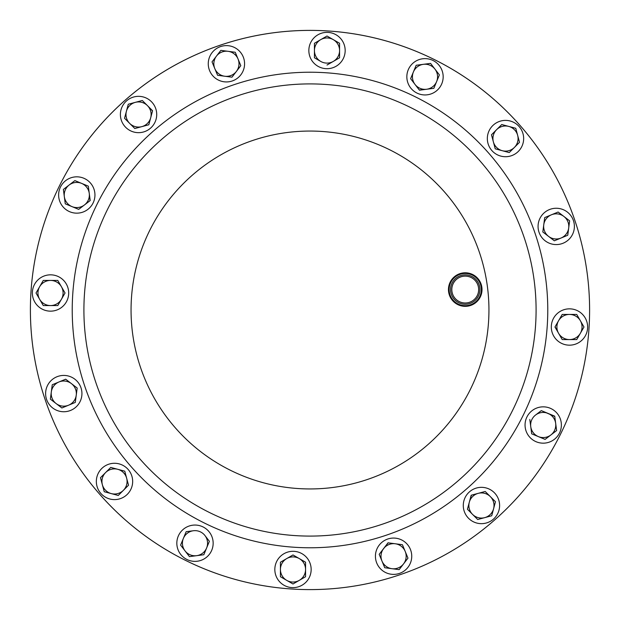 <?xml version="1.0" encoding="UTF-8"?>
<svg xmlns="http://www.w3.org/2000/svg" width="620" height="620" viewBox="0 0 620 620"><rect width="100%" height="100%" fill="white"/><g stroke="black" fill="none" stroke-linecap="round" stroke-linejoin="round"><path stroke-width="0.93" d="M291.71 589A279.597 279.597 0 0 1 31 291.71A279.597 279.597 0 0 1 574.763 220.123A279.597 279.597 0 0 1 399.877 574.763A279.597 279.597 0 0 1 45.237 399.877A279.597 279.597 0 0 1 220.123 45.237A279.597 279.597 0 0 1 574.763 220.123M524.094 237.321A226.099 226.099 0 0 1 382.679 524.094A226.099 226.099 0 0 1 95.906 382.679A226.099 226.099 0 0 1 237.321 95.906A226.099 226.099 0 0 1 524.094 237.321A226.099 226.099 0 0 1 382.679 524.094A226.099 226.099 0 0 1 95.906 382.679A226.099 226.099 0 0 1 237.321 95.906A226.099 226.099 0 0 1 524.094 237.321A226.099 226.099 0 0 1 382.679 524.094A226.099 226.099 0 0 1 95.906 382.679A226.099 226.099 0 0 1 237.321 95.906A226.099 226.099 0 0 1 524.094 237.321M449.988 294.74A16.105 16.105 0 0 0 470.41 304.815A16.105 16.105 0 0 0 480.485 284.386A16.105 16.105 0 0 0 460.055 274.311A16.105 16.105 0 0 0 449.988 294.74M481.12 284.169A16.779 16.779 0 0 1 470.627 305.451A16.779 16.779 0 0 1 449.353 294.957A16.779 16.779 0 0 1 459.846 273.676A16.779 16.779 0 0 1 481.12 284.169M50.53 311.155A18.166 18.166 0 0 0 68.696 292.997A18.166 18.166 0 0 0 50.53 274.831A18.166 18.166 0 0 0 32.364 292.997A18.166 18.166 0 0 0 50.53 311.155M50.53 280.426A12.57 12.57 0 0 0 39.641 299.282A12.57 12.57 0 0 0 63.101 293.183A12.57 12.57 0 0 0 61.419 286.711L57.784 280.426L43.276 280.426L36.014 292.997L43.276 305.567L57.784 305.567L65.046 292.997L61.419 286.711A12.57 12.57 0 0 0 50.53 280.426L43.276 280.426L42.982 280.922M39.641 286.711L36.014 292.997L37.975 296.383M41.385 302.297L43.276 305.567M57.784 305.567L58.078 305.063M65.046 292.997L61.419 286.711M59.675 283.689L57.784 280.426M69.835 211.776A18.166 18.166 0 0 0 93.566 201.942A18.166 18.166 0 0 0 83.739 178.211A18.166 18.166 0 0 0 60.008 188.046A18.166 18.166 0 0 0 69.835 211.776M125.713 127.348A18.166 18.166 0 0 0 151.396 127.348A18.166 18.166 0 0 0 151.396 101.657A18.166 18.166 0 0 0 125.713 101.657A18.166 18.166 0 0 0 125.713 127.348M209.638 70.727A18.166 18.166 0 0 0 233.368 80.553A18.166 18.166 0 0 0 243.195 56.823A18.166 18.166 0 0 0 219.465 46.996A18.166 18.166 0 0 0 209.638 70.727M308.845 50.53A18.166 18.166 0 0 0 327.004 68.696A18.166 18.166 0 0 0 345.17 50.53A18.166 18.166 0 0 0 327.004 32.364A18.166 18.166 0 0 0 308.845 50.53M408.224 69.835A18.166 18.166 0 0 0 418.058 93.566A18.166 18.166 0 0 0 441.789 83.739A18.166 18.166 0 0 0 431.954 60.008A18.166 18.166 0 0 0 408.224 69.835M492.652 125.713A18.166 18.166 0 0 0 492.652 151.396A18.166 18.166 0 0 0 518.343 151.396A18.166 18.166 0 0 0 518.343 125.713A18.166 18.166 0 0 0 492.652 125.713M549.274 209.638A18.166 18.166 0 0 0 539.447 233.368A18.166 18.166 0 0 0 563.177 243.195A18.166 18.166 0 0 0 573.004 219.465A18.166 18.166 0 0 0 549.274 209.638M569.47 308.845A18.166 18.166 0 0 0 551.304 327.004A18.166 18.166 0 0 0 569.47 345.17A18.166 18.166 0 0 0 587.636 327.004A18.166 18.166 0 0 0 569.47 308.845M550.165 408.224A18.166 18.166 0 0 0 526.434 418.058A18.166 18.166 0 0 0 536.261 441.789A18.166 18.166 0 0 0 559.992 431.954A18.166 18.166 0 0 0 550.165 408.224M494.287 492.652A18.166 18.166 0 0 0 468.604 492.652A18.166 18.166 0 0 0 468.604 518.343A18.166 18.166 0 0 0 494.287 518.343A18.166 18.166 0 0 0 494.287 492.652M410.363 549.274A18.166 18.166 0 0 0 386.632 539.447A18.166 18.166 0 0 0 376.805 563.177A18.166 18.166 0 0 0 400.536 573.004A18.166 18.166 0 0 0 410.363 549.274M311.155 569.47A18.166 18.166 0 0 0 292.997 551.304A18.166 18.166 0 0 0 274.831 569.47A18.166 18.166 0 0 0 292.997 587.636A18.166 18.166 0 0 0 311.155 569.47M211.776 550.165A18.166 18.166 0 0 0 201.942 526.434A18.166 18.166 0 0 0 178.211 536.261A18.166 18.166 0 0 0 188.046 559.992A18.166 18.166 0 0 0 211.776 550.165M127.348 494.287A18.166 18.166 0 0 0 127.348 468.604A18.166 18.166 0 0 0 101.657 468.604A18.166 18.166 0 0 0 101.657 494.287A18.166 18.166 0 0 0 127.348 494.287M70.727 410.363A18.166 18.166 0 0 0 80.553 386.632A18.166 18.166 0 0 0 56.823 376.805A18.166 18.166 0 0 0 46.996 400.536A18.166 18.166 0 0 0 70.727 410.363M88.327 199.981A12.57 12.57 0 0 0 89.249 193.355L88.303 186.155L74.896 180.598L63.38 189.441L65.27 203.833L78.686 209.382L84.444 204.964A12.57 12.57 0 0 0 88.327 199.981M90.001 200.702L89.249 193.355A12.57 12.57 0 0 0 69.138 185.024A12.57 12.57 0 0 0 71.982 206.607A12.57 12.57 0 0 0 84.444 204.964L90.001 200.702M69.138 185.024L63.38 189.441L65.27 203.833L71.982 206.607M75.198 207.94L78.686 209.382M81.6 183.381L74.896 180.598L74.439 180.955M90.202 200.547L88.303 186.155L87.769 185.938M147.304 123.527A12.57 12.57 0 0 0 150.699 117.754L152.574 110.748L142.305 100.479L128.286 104.237L124.535 118.257L134.796 128.526L148.816 124.767L150.699 117.754A12.57 12.57 0 0 0 135.3 102.362A12.57 12.57 0 0 0 129.665 123.388A12.57 12.57 0 0 0 147.304 123.527M152.497 111.026L149.8 107.973M144.979 103.153L142.305 100.479L138.524 101.494M131.936 103.261L128.286 104.237L126.41 111.251M124.535 118.257L129.665 123.388M134.594 128.317L135.354 128.371M148.816 124.767L149.831 120.977M238.034 58.962A12.57 12.57 0 0 0 216.442 56.118A12.57 12.57 0 0 0 231.051 75.462A12.57 12.57 0 0 0 236.391 71.424L240.808 65.666L235.251 52.258L220.86 50.36L212.024 61.876L217.581 75.291L231.973 77.182L236.391 71.424A12.57 12.57 0 0 0 238.034 58.962L235.251 52.258L234.678 52.181M228.059 51.313L220.86 50.36L220.511 50.825M216.442 56.118L212.024 61.876L214.807 68.58M231.973 77.182L236.391 71.424M333.289 61.419L327.004 65.046L333.289 61.419A12.57 12.57 0 0 0 333.289 39.641A12.57 12.57 0 0 0 314.433 50.53L314.433 57.784L320.718 61.419A12.57 12.57 0 0 0 333.289 61.419L339.574 57.784L339.574 43.276L333.289 39.641L327.004 36.014L320.718 39.641L314.433 43.276L314.433 50.53A12.57 12.57 0 0 0 320.718 61.419M320.718 39.641L314.433 43.276M339.574 43.276L333.289 39.641M336.311 59.675L339.574 57.784M420.019 88.327A12.57 12.57 0 0 0 426.645 89.249L433.845 88.303L439.402 74.896L430.559 63.38L416.167 65.27L410.618 78.686L415.036 84.444A12.57 12.57 0 0 0 420.019 88.327M419.298 90.001L426.645 89.249A12.57 12.57 0 0 0 434.976 69.138A12.57 12.57 0 0 0 413.393 71.982A12.57 12.57 0 0 0 415.036 84.444L419.298 90.001M413.393 71.982L410.618 78.686M434.976 69.138L430.559 63.38L416.167 65.27M437.953 78.383L439.402 74.896L437.015 71.788M430.102 88.799L433.845 88.303L434.062 87.769M419.453 90.202L426.645 89.249M514.391 147.444A12.57 12.57 0 0 0 508.749 126.41A12.57 12.57 0 0 0 496.612 129.665L491.474 134.796L493.357 141.809A12.57 12.57 0 0 0 502.246 150.699L509.253 152.574L519.521 142.305L515.763 128.286L501.743 124.535L491.474 134.796L495.233 148.816L502.246 150.699A12.57 12.57 0 0 0 514.391 147.444L519.521 142.305L515.763 128.286L501.743 124.535L501.332 124.938M495.233 148.816L509.253 152.574M496.612 129.665A12.57 12.57 0 0 0 493.357 141.809M548.576 236.391A12.57 12.57 0 0 0 568.687 228.059L569.64 220.86L563.882 216.442A12.57 12.57 0 0 0 544.538 231.051A12.57 12.57 0 0 0 548.576 236.391L554.334 240.808L567.742 235.251L569.64 220.86L558.124 212.024L544.709 217.581L542.818 231.973L554.334 240.808L567.742 235.251M561.115 214.326L558.124 212.024L554.505 213.528M548.196 216.14L544.709 217.581L544.197 221.464M568.687 228.059A12.57 12.57 0 0 0 563.882 216.442M556.9 326.817A12.57 12.57 0 0 0 558.581 333.289L562.216 339.574L576.724 339.574L583.986 327.004L576.724 314.433L562.216 314.433L558.581 320.718A12.57 12.57 0 0 0 556.9 326.817M555.078 326.787L558.581 333.289A12.57 12.57 0 0 0 580.359 333.289A12.57 12.57 0 0 0 569.47 314.433A12.57 12.57 0 0 0 558.581 320.718L555.078 326.787M582.103 330.274L583.986 327.004L582.025 323.617M576.724 339.574L577.019 339.078M554.954 327.004L562.216 339.574L569.47 339.574M530.751 426.645L529.798 419.453L530.751 426.645A12.57 12.57 0 0 0 550.862 434.976A12.57 12.57 0 0 0 548.018 413.393L541.314 410.618L535.556 415.036A12.57 12.57 0 0 0 530.751 426.645L531.697 433.845L545.104 439.402L556.62 430.559L554.73 416.167L548.018 413.393A12.57 12.57 0 0 0 535.556 415.036M554.768 416.454L541.314 410.618M538.4 436.62L545.104 439.402L556.62 430.559L555.675 423.367M531.201 430.102L531.697 433.845L532.231 434.062M472.556 514.391A12.57 12.57 0 0 0 493.59 508.749A12.57 12.57 0 0 0 490.335 496.612L485.204 491.474L478.19 493.357A12.57 12.57 0 0 0 469.301 502.246L467.426 509.253L477.695 519.521L491.714 515.763L495.465 501.743L485.204 491.474L471.185 495.233L469.301 502.246A12.57 12.57 0 0 0 472.556 514.391L477.695 519.521M488.064 516.739L491.714 515.763L491.861 515.204M493.59 508.749L495.465 501.743L495.062 501.332M471.433 495.171L470.169 499.022M469.301 502.246L467.426 509.253M490.335 496.612A12.57 12.57 0 0 0 478.19 493.357M388.174 542.833L379.192 554.334L381.966 561.038A12.57 12.57 0 0 0 403.558 563.882A12.57 12.57 0 0 0 388.949 544.538A12.57 12.57 0 0 0 383.61 548.576L379.192 554.334L384.749 567.742L399.14 569.64L407.975 558.124L402.419 544.709L388.027 542.818L383.61 548.576A12.57 12.57 0 0 0 381.966 561.038L384.749 567.742L388.632 568.253M398.854 569.602L399.489 569.175M403.558 563.882L407.975 558.124L406.472 554.505M403.86 548.196L402.419 544.709L398.536 544.197M286.711 580.359A12.57 12.57 0 0 0 305.567 569.47A12.57 12.57 0 0 0 286.711 558.581L280.426 562.216L280.426 576.724L292.997 583.986L305.567 576.724L305.567 562.216L292.997 554.954L286.711 558.581A12.57 12.57 0 0 0 286.711 580.359L292.997 583.986L305.567 576.724M292.997 554.954L292.493 555.241M286.711 558.581L280.426 562.216M183.381 538.4A12.57 12.57 0 0 1 193.355 530.751L186.155 531.697L183.381 538.4A12.57 12.57 0 0 0 196.633 555.675A12.57 12.57 0 0 0 206.607 548.018L209.382 541.314L204.964 535.556A12.57 12.57 0 0 0 193.355 530.751L186.155 531.697L180.598 545.104L189.441 556.62L203.833 554.73L206.607 548.018A12.57 12.57 0 0 0 204.964 535.556M189.441 556.62L193.324 556.109M196.633 555.675L203.833 554.73M180.598 545.104L185.024 550.862M123.388 490.335A12.57 12.57 0 0 0 117.754 469.301L110.748 467.426L100.479 477.695L104.237 491.714L118.257 495.465L128.526 485.204L124.767 471.185L117.754 469.301A12.57 12.57 0 0 0 102.362 484.7A12.57 12.57 0 0 0 123.388 490.335L128.526 485.204L127.511 481.422M117.754 469.301L110.748 467.426L105.609 472.556M100.479 477.695L104.237 491.714L111.251 493.59M117.978 495.396L118.668 495.062M124.767 471.185L120.977 470.169M75.462 388.949A12.57 12.57 0 0 0 71.424 383.61L65.666 379.192L52.258 384.749L50.36 399.14L61.876 407.975L75.291 402.419L77.182 388.027L65.666 379.192L58.962 381.966A12.57 12.57 0 0 0 51.313 391.941L50.36 399.14L56.118 403.558A12.57 12.57 0 0 0 75.462 388.949M58.885 405.674L61.876 407.975L75.291 402.419L75.803 398.536M77.182 388.027L76.725 387.678M71.424 383.61A12.57 12.57 0 0 0 58.962 381.966M51.313 391.941A12.57 12.57 0 0 0 56.118 403.558M465.232 274.885A14.679 14.679 0 0 1 479.911 289.563A14.679 14.679 0 0 1 465.232 304.242A14.679 14.679 0 0 1 450.554 289.563A14.679 14.679 0 0 1 465.232 274.885M465.232 302.986A13.423 13.423 0 0 0 478.656 289.563A13.423 13.423 0 0 0 465.232 276.14A13.423 13.423 0 0 0 451.817 289.563A13.423 13.423 0 0 0 465.232 302.986M479.446 252.479A178.94 178.94 0 0 1 367.521 479.446A178.94 178.94 0 0 1 140.554 367.521A178.94 178.94 0 0 1 252.479 140.554A178.94 178.94 0 0 1 479.446 252.479M84.847 386.43A237.77 237.77 0 0 1 233.57 84.847A237.77 237.77 0 0 1 535.153 233.57A237.77 237.77 0 0 1 386.43 535.153A237.77 237.77 0 0 1 84.847 386.43"/></g></svg>
